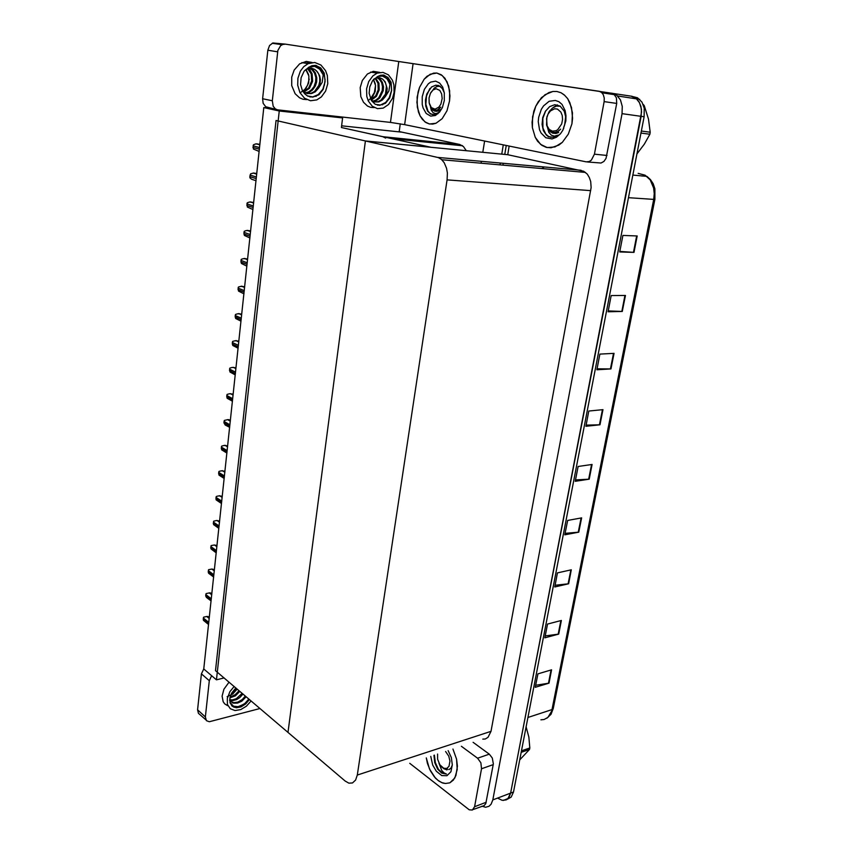 <?xml version="1.0" encoding="UTF-8"?>
<svg xmlns="http://www.w3.org/2000/svg" width="853" height="853" viewBox="0 0 853 853"><rect width="100%" height="100%" fill="white"/><g stroke="black" fill="none" stroke-linecap="round" stroke-linejoin="round"><path stroke-width="1.28" d="M385.684 138.122L382.773 136.704L341.403 127.577L342.607 117.949L334.515 116.243M408.683 63.058L484.707 74.35M466.228 150.672L463.467 146.588L459.799 144.488L399.204 131.607L400.281 123.824M520.053 79.596L631.966 96.293L635.634 98.01L638.961 101.678L640.934 106.433L641.573 111.978L510.648 793.13L509.028 797.32L506.202 799.847L502.214 800.317L497.928 798.301M611.932 93.169L616.858 95.365L620.419 99.897L622.295 106.369L622.008 113.641L492.767 799.89L491.157 804.123L488.993 806.309L485.517 807.237L481.892 806.202M482.787 739.156L485.229 738.975L488.044 737.355L491.008 731.298L591.108 187.553L590.66 181.561L589.327 177.509L587.237 174.151L583.719 171.229L507.738 154.681L509.156 146.066M345.145 781.06L348.866 783.139L352.556 782.926L355.605 780.1L357.29 775.046L447.111 179.887L447.367 173.095L446.546 168.244L444.21 162.72L441.417 159.426L438.367 157.634L365.415 140.926L287.973 732.375L215.5 670.661L276.02 120.518L365.415 140.926L287.973 732.375L345.145 781.06M507.108 799.325L511.171 797.118L513.463 792.064L644.143 116.722L644.228 108.203L641.968 102.125L637.49 97.732L631.092 96.122L636.007 98.298L639.569 102.765L641.424 109.141L641.136 116.296L510.648 793.13L508.015 798.557L503.355 800.434M619.8 251.411L633.971 252.36L637.202 235.972L622.903 235.396L619.683 251.987L633.971 252.36M608.253 310.929L622.317 311.42L625.462 295.479L611.228 295.596L608.104 311.729L622.317 311.42M597.036 368.816L610.983 368.869L614.043 353.355L599.883 354.134L596.844 369.818L610.983 368.869M586.118 425.135L599.958 424.762L602.943 409.664L588.837 411.071L585.883 426.329L599.958 424.762M535.673 685.258L549.001 683.104L551.614 669.85L537.88 673.902L535.289 687.283L549.001 683.104M545.248 635.911L558.672 634.067L561.349 620.483L547.541 624.065L544.886 637.788L558.672 634.067M555.068 585.275L568.599 583.772L571.339 569.836L557.457 572.917L554.727 586.992L568.599 583.772M565.144 533.306L578.771 532.165L581.597 517.846L567.64 520.405L564.835 534.863L578.771 532.165M575.487 479.94L589.231 479.173L592.131 464.48L578.099 466.474L575.221 481.327L589.231 479.173M641.435 175.889L642.799 176.006M259.131 151.461L253.48 149.094L253.096 145.82L253.416 144.797L255.697 143.933L259.898 144.264M426.276 757.859L427.46 763.542L430.317 770.739L434.358 776.848L437.93 780.324L441.726 782.596L445.522 783.534L449.819 782.798L453.412 780.037L455.971 775.494L457.379 766.218L456.568 759.213L452.9 749.051L456.568 759.213L457.261 769.555L454.841 777.968L449.819 782.798L445.522 783.534L442.814 783.001L438.996 781.103L435.51 778.128L429.486 769.011L426.276 757.859M493.279 764.576L481.54 768.713L480.889 762.849L477.584 758.2L489.323 754.169L492.288 757.954L493.386 763.808L485.837 803.611L484.056 805.637L473.18 809.508M205.776 719.751L198.429 713.268L197.587 709.835L205.328 716.904L206.415 720.636L209.337 721.745L259.92 708.491M211.608 675.683L209.273 680.662L201.415 673.838L203.824 668.795M409.803 763.307L469.246 809.86L472.381 810.062L474.567 806.682L486.242 802.268M556.881 91.506L552.883 91.452L548.884 92.519L541.474 97.722L535.759 106.23L532.592 116.722L532.4 127.619L535.204 137.312L540.61 144.349L547.2 147.548L554.962 146.961L562.383 142.302L568.343 134.188L571.883 123.813L572.448 112.767L569.932 102.755L567.629 98.649L564.228 94.918L561.007 92.796L556.881 91.506L561.007 92.796L564.729 95.355L567.629 98.649L571.563 107.531L572.555 118.268L571.883 123.813L568.343 134.188L562.383 142.302L558.79 145.117L551.059 147.782L546.197 147.313L541.922 145.33L537.625 141.246L535.204 137.312L532.4 127.619L532.112 122.214L533.818 111.316L535.759 106.23L538.339 101.635L545.024 94.64L552.883 91.452L556.881 91.506M436.885 73.081L430.232 74.179L424.122 79.212L419.537 87.326L417.17 97.178L417.362 107.243L420.102 115.944L424.943 121.915L429.507 124.005L436.011 123.269L442.142 118.652L446.929 110.826L449.563 101.017L449.616 90.781L447.057 81.813L442.323 75.554L436.885 73.081L441.225 74.765L444.925 78.273L448.646 86.046L449.926 95.845L449.563 101.017L446.929 110.826L442.142 118.652L436.011 123.269L432.738 124.133L429.166 123.93L425.871 122.555L422.299 119.345L420.102 115.944L418.428 111.86L416.936 102.285L418.045 92.124L419.537 87.326L424.122 79.212L427.044 76.248L433.559 73.102L436.885 73.081M616.708 103.458L604.137 101.624L604.276 97.956L603.338 94.694L601.557 92.412L599.105 91.324L613.947 94.203L616.41 97.807L616.708 103.458L606.067 158.381L603.881 161.43L601.013 163.04L587.269 161.985M277.065 109.749L265.667 106.742L263.193 103.352L262.617 98.777L272.288 100.793L273.205 106.23L275.327 108.832L277.428 109.856L390.482 122.448L398.767 61.555L599.105 91.324M277.609 51.777L267.789 50.231L269.569 45.486L272.896 42.959L285.446 44.175L282.759 44.42L280.637 45.657L277.833 50.466L272.288 100.793M304.063 62.962L309.98 62.941L304.063 62.962M373.07 72.462L378.007 72.793L373.07 72.462M413.108 63.719L404.631 124.623L586.246 161.889L589.252 161.58L591.364 160.193L594.477 154.19L606.995 155.491M404.631 124.623L390.482 122.448M305.075 62.738L305.992 63.282M256.007 180.697L251.656 179.258L249.94 177.797L249.844 176.678L250.718 173.831L253.576 173.042L256.774 173.511M252.925 209.539L247.359 207.044L246.975 203.92L247.295 202.843L249.375 202.086L253.693 202.364M249.876 238.008L244.363 235.449L243.979 232.368L244.299 231.291L246.453 230.545L250.643 230.843M246.88 266.093L241.399 263.481L241.015 260.432L241.335 259.365L243.361 258.672L247.637 258.939M229.084 682.229L223.881 689.277L222.068 696.187L223.166 701.742L224.68 703.81L227.538 705.623M234.106 686.505L229.905 691.666L227.271 698.522L227.474 704.429L230.289 708.747L235.044 710.538L240.749 709.6L246.432 706.188L251.059 700.942M249.065 699.247L244.321 704.088L238.094 706.7L233.551 706.167L229.969 702.584M235.812 687.955L231.696 693.031L229.873 697.999L230.043 702.829L232.325 706.327L236.238 707.766L240.994 706.924L245.675 703.992L249.407 699.535M231.728 705.783L235.929 707.126L241.079 705.9M239.8 691.346L235.375 695.824L229.894 697.882M239.011 690.685L235.225 694.705L230.075 697.061M242.956 694.043L239.8 697.594L236.739 699.545L232.613 700.644L229.681 700.249M242.167 693.361L236.334 698.671L232.581 699.886L229.681 699.791M246.144 696.752L241.879 701.145L237.603 703.107L233.498 703.192L229.692 700.622M245.344 696.069L242.22 699.599L237.763 702.136L233.807 702.68L230.353 701.422M227.09 696.634L232.752 694.054L237.155 689.096M231.131 694.139L236.452 688.499M248.873 699.087L244.8 703.469L239.693 706.369M379.777 72.377L373.315 71.343L367.44 73.987L362.344 80.491L360.233 87.678L360.819 96.645L363.442 102.285L367.515 106.113L370.767 107.382L374.2 107.542M394.075 92.433L393.894 84.81L392.412 80.193L388.456 74.893L383.04 72.377L377.111 73.123L372.857 75.896L368.741 81.589L366.609 88.819L366.833 96.389L368.304 100.942L372.185 106.156L377.452 108.694L383.178 108.15L388.563 104.503L392.476 98.394L394.075 92.433M373.881 79.169L376.717 77.847L379.638 77.762L382.336 78.934L385.076 81.813L387.134 88.552L386.718 92.966L385.321 96.645L388.84 91.1L389.949 84.522L387.699 79.286L383.093 76.013L377.762 76.461L372.58 80.704L369.722 86.857L369.178 93.297L371.535 100.601L375.128 104.162L379.606 105.388L385.417 103.309L389.693 98.01L391.655 90.397L389.874 96.901L385.695 102.445L380.385 105.026L375.576 104.407M377.474 105.132L379.99 105.09M389.917 83.978L386.804 78.529L381.984 75.789M375.683 78.177L378.924 83.146L379.212 90.002L376.44 96.368L371.322 100.196M375.16 78.401L378.018 83.317L378.21 89.821L375.746 95.771L371.034 99.737M377.335 77.719L380.609 79.628L382.411 82.325L383.498 86.846L383.253 90.717L379.852 97.86L376.951 100.227L373.188 101.39M377.058 77.772L379.425 79.297L381.568 82.549L382.475 86.505L382.24 90.535L378.839 97.668L375.96 100.036L372.708 101.144M385.321 96.645L382.283 100.121L378.732 101.902L374.574 101.902L371.258 100.142M383.509 79.979L385.535 83.018L386.452 86.377L385.439 94.193L381.014 100.121L377.762 101.699L374.659 101.923M368.528 100.302L372.654 96.741L375.181 91.356L375.555 85.439L373.411 79.67M375.565 85.599L374.371 92.529L370.565 98.799M373.55 79.521L375.267 83.946M377.175 76.749L380.438 75.245L383.338 75.011L387.923 77.463L391.101 82.336L391.655 90.397M383.829 75.064L387.912 77.676L391.218 84.276L391.548 90.493L388.925 98.66M306.611 63.378L305.395 62.685M312.113 62.514L306.27 61.448L299.606 63.868L294.146 70.053L291.683 77.09L291.715 85.631L295.127 93.723L299.51 97.796L302.986 99.236L306.664 99.545M327.755 83.701L327.339 75.512L325.537 70.586L320.899 65.009L314.704 62.514L308.125 63.623L303.817 66.619L300.395 71.14L297.921 78.22L297.697 85.204L299.947 92.7L304.478 98.191L310.471 100.718L316.826 99.865L321.314 96.965L325.59 91.111L327.755 83.701M304.702 70.447L307.965 68.539L311.473 68.176L314.8 69.413L317.444 71.844L319.64 75.821L320.387 79.617L320.024 84.244L318.585 88.094L322.21 82.293L323.138 74.819L320.483 69.743L315.12 66.331L309.021 67.11L304.041 71.268L301.056 77.698L300.619 84.543L302.442 90.621L304.724 93.819L307.645 96.037L312.699 97.178L318.905 94.768L323.191 89.309L325.057 81.547L322.829 89.288L318.308 94.608L312.774 96.89L307.325 95.867M309.895 96.901L312.774 96.89M323.138 74.819L319.619 69.072L314.288 66.182M308.061 68.507L310.129 70.33L312.07 73.753L312.667 81.216L309.372 88.435L303.86 92.007M307.581 68.677L311.196 73.912L311.686 81.035L308.647 87.934L303.412 91.666M309.5 68.187L313.254 70.117L315.386 72.953L316.783 77.783L316.623 81.931L315.386 85.897L312.656 89.885L309.575 92.103L305.705 93.073M309.298 68.219L312.038 69.743L314.597 73.198L315.77 77.452L315.631 81.749L313.979 86.548L311.654 89.704L308.583 91.911L305.235 92.849M318.585 88.094L315.141 91.9L311.164 93.659L306.728 93.457L302.634 90.972M316.239 70.618L318.553 73.816L319.64 77.346L319.758 81.323L318.787 85.439L314.49 91.452L311.004 93.265L307.155 93.574M300.714 92.444L305.705 88.851L308.701 82.848L308.935 76.066L305.854 69.573M309.191 79.084L307.56 85.311L304.329 90.258M306.024 69.456L308.658 74.893M308.967 67.142L311.974 65.724L315.663 65.361L320.717 67.952L324.279 73.091L325.057 81.547M316.186 65.414L321.176 68.645L323.767 72.868L325.11 79.734L324.385 85.396M438.975 763.232L441.758 770.526L444.104 772.967L446.524 774.108L441.715 773.106L437.685 769.235L434.753 762.571L433.996 755.3M448.177 750.608L451.301 757.56L452.335 764.778L450.874 771.773L447.004 775.686L441.758 775.558L436.299 771.251L432.695 765.034L430.797 756.366M443.539 768.521L446.929 769.907M452.335 765.024L451.077 767.999L448.977 769.587M434.38 755.172L435.307 762.571L438.453 769.353L442.803 773.394L446.524 774.108M430.477 106.849L431.255 110.282L433.207 112.863L436 113.609L438.527 112.596L434.422 114.601L430.669 114.121L427.598 111.071L425.732 106.135L425.412 100.1L426.799 93.969L431.543 86.985L435.766 85.151L439.124 85.716L442.334 88.499L444.381 93.105M430.648 116.093L426.159 113.47L423.067 107.958L422.246 104.45L422.246 96.752L424.399 89.405L428.291 83.85L430.669 82.101L435.723 81.142L439.636 83.029L442.654 87.145L444.349 92.902L444.338 100.579L442.344 107.542L439.604 112.031L435.403 115.432L430.648 116.093M430.637 107.137L432.439 109.696L434.635 111.071L437.077 111.263L439.412 110.325M429.827 88.648L426.543 96.005L425.892 104.311L428.003 111.05L430.115 113.481L432.791 114.665M438.154 85.353L436.182 86.867M547.583 127.854L548.831 132.29L551.337 135.243L554.439 136.171L558.15 135.126L553.085 137.248L548.5 136.64L546.464 135.211L543.382 130.648L542.028 124.442L542.721 117.597L545.398 111.285L549.652 106.678L554.802 104.727L560.144 106.103L564.302 111.242L565.667 116.797L564.697 124.698L562.884 130.157L560.432 133.772L556.444 137.269L552.03 138.922L545.813 137.802L541.111 133.121L539.533 129.72L538.275 121.638L538.659 117.341L541.378 109.291L543.585 105.921L549.151 101.347L555.346 100.387L558.918 101.71L561.988 104.397L565.134 110.549L566.019 115.592L565.838 120.955L562.884 130.157M547.786 128.408L549.716 131.266L552.659 133.196L555.836 133.516L558.736 132.503M557.222 104.876L556.295 105.431M545.728 110.783L542.839 118.375L542.913 128.035L545.771 134.102L548.287 136.277L551.145 137.29M521.428 750.907L529.809 747.974L528.881 737.131L526.098 726.788M529.809 747.974L529.521 749.446L521.14 752.389M445.607 751.461L448.806 756.163L449.957 761.111L448.998 766.346L446.716 768.446L443.688 768.276L439.785 764.683L437.621 759.149L437.632 754.095M447.793 769.171L444.338 768.937L441.31 766.602M519.69 759.895L529.521 749.446M438.591 85.492L436.704 86.654M429.102 97.86L430.488 93.308L433.015 90.023L436.043 88.723L439.817 90.429L441.651 93.926L442.163 98.532L440.884 104.087L438.89 107.19L435.009 109.227L431.341 107.585L429.187 102.872L429.102 97.86M430.818 92.7L434.977 87.55L437.632 86.388L440.308 86.42M435.307 110.41L438.186 109.888L440.82 107.201L437.365 110.048L434.252 110.229L431.245 108.054L429.368 103.703M643.087 104.322L644.207 105.527L643.503 105.42M641.36 131.085L650.231 132.204L648.515 119.068L644.207 105.527M650.231 132.204L649.837 134.209L640.966 133.089M557.414 104.919L553.672 107.201M546.549 118.62L548.063 114.067L550.473 110.837L554.631 108.726L557.457 109.067L560.89 112.106L562.212 115.454L562.543 119.388L561.679 123.877L557.787 129.667L556.06 130.722L552.445 131.191L549.236 129.464L547.05 125.871L546.549 118.62M553.81 132.567L557.35 132.012L560.613 129.144L558.47 131.138L555.271 132.482L552.094 132.215L549.812 130.85L547.797 128.27L546.581 124.922L546.848 116.925L549.012 111.86L552.488 107.99L556.391 106.135L560.378 106.252M636.946 153.892L644.335 144.21L649.837 134.209M243.915 293.816L238.477 291.14L238.104 288.058L238.413 287.088L240.738 286.341L244.672 286.672M240.983 321.186L235.599 318.457L235.215 315.482L235.524 314.437L237.71 313.755L241.751 314.053M238.094 348.195L232.752 345.412L232.368 342.469L232.677 341.445L234.948 340.763L238.861 341.083M235.247 374.862L229.947 372.025L229.564 369.114L229.873 368.101L232.208 367.43L236.004 367.76M232.421 401.251L227.154 398.287L226.791 395.429L227.09 394.417L229.436 393.777L233.189 394.107M229.638 427.3L225.245 424.975L223.902 422.811L224.35 420.412L228.114 419.601L230.406 420.113M226.887 453.028L221.673 449.819L221.343 447.068L221.641 446.076L223.955 445.479L227.666 445.799M224.168 478.437L218.976 475.1L218.677 472.402L218.976 471.421L221.258 470.845L224.947 471.165M221.492 503.537L216.161 499.89L216.044 497.352L216.331 496.446L218.603 495.902L222.27 496.211M218.837 528.327L213.549 524.563L213.431 522.132L213.73 521.172L216.427 520.565L219.626 520.959M216.225 552.808L210.968 548.937L210.862 546.549L211.149 545.589L213.836 545.014L217.014 545.398M213.634 577.001L208.558 573.184L208.324 570.604L208.612 569.719L211.821 569.058L214.434 569.548M211.075 600.907L206.458 597.409L205.669 595.778L206.095 593.549L209.689 592.835L211.885 593.4M208.558 624.513L203.409 620.302L203.323 618.03L203.611 617.103L207.183 616.399L209.358 616.964M505.52 154.468L504.784 154.148M544.353 166.985L541.858 168.542M632.841 175.11L646.851 176.368L650.434 179.556L653.174 183.758L654.912 188.865L654.912 199.421L653.707 199.431L654.272 193.642L653.654 187.991L650.178 179.887L645.135 175.206L638.119 173.394M540.866 719.836L544.139 719.548L547.946 717.405L553.288 708.448L550.985 714.281L546.89 718.258M341.626 125.786L401.379 132.066M503.259 144.861L501.756 154.105L503.259 144.861M500.316 163.019L500.018 164.842L500.316 163.019M484.589 141.022L482.809 152.271M481.38 161.313L481.092 163.158M402.051 138.644L401.902 139.743M404.269 138.868L404.119 139.956M216.417 679.82L279.283 110.954L263.822 107.585L203.803 668.965L216.417 679.82L224.083 677.975M263.822 107.585L275.391 108.875M279.283 110.954L342.607 117.949M341.403 127.577L430.307 147.196L365.415 140.926L507.738 154.681M506.202 145.458L504.741 154.393M503.291 163.286L502.993 165.098M481.54 768.713L474.567 806.682M489.323 754.169L473.063 742.377M201.415 673.838L197.587 709.835M209.273 680.662L205.328 716.904M461.345 746.258L477.584 758.2M604.137 101.624L594.477 154.19M267.789 50.231L262.617 98.777M285.446 44.175L398.767 61.555M207.183 616.399L203.611 617.103M382.773 136.704L459.575 144.445M483.896 74.179L492.821 75.554M622.008 113.641L644.143 116.722M492.767 799.89L513.463 792.064M357.29 775.046L491.008 731.298M447.111 179.887L590.745 190.603M437.397 157.357L581.16 170.291M462.038 145.468L460.183 145.564M527.9 717.437L551.987 709.589L653.707 199.431L628.48 197.64M591.587 464.554L588.698 479.226M581.064 517.942L578.249 532.229M570.817 569.953L568.077 583.857M560.826 620.621L558.15 634.174M551.091 670.01L548.49 683.221M602.399 409.717L599.424 424.794M613.51 353.387L610.449 368.88M624.918 295.479L621.784 311.42M636.658 235.95L633.427 252.339M259.866 144.541L256.998 143.805M259.547 147.58L253.096 145.895M259.376 149.179L252.925 147.494M256.732 173.873L253.885 173.052M256.401 176.976L250.014 175.11M256.231 178.554L249.844 176.678M253.64 202.801L250.825 201.905M253.298 205.978L246.975 203.92M253.138 207.535L246.816 205.477M250.59 231.355L247.796 230.374M250.238 234.596L243.979 232.368M250.078 236.132L243.819 233.893M247.573 259.536L244.811 258.48M247.221 262.831L241.015 260.432M247.061 264.355L240.855 261.946M244.598 287.344L241.868 286.213M244.246 290.702L238.104 288.133M244.086 292.206L237.944 289.625M241.666 314.789L238.957 313.584M241.303 318.212L235.215 315.482M241.143 319.694L235.065 316.943M238.776 341.882L236.089 340.614M238.403 345.358L232.368 342.469M238.243 346.819L232.219 343.919M235.908 368.635L233.253 367.291L235.908 368.645M235.535 372.164L229.564 369.114M235.375 373.603L229.414 370.554M233.093 395.046L230.459 393.628M232.709 398.628L226.791 395.429M232.549 400.046L226.642 396.848M230.299 421.115L227.687 419.644M229.915 424.751L224.051 421.414M229.766 426.159L223.902 422.811M227.548 446.865L224.968 445.319M227.154 450.555L221.343 447.068M227.005 451.941L221.204 448.443M224.829 472.285L222.27 470.685M224.435 476.027L218.677 472.402M224.286 477.392L218.539 473.767M222.143 497.395L219.605 495.742M221.737 501.18L216.044 497.427M221.599 502.534L215.894 498.77M219.498 522.196L216.982 520.479M219.082 526.024L213.431 522.132M218.944 527.367L213.293 523.465M216.875 546.698L214.38 544.918M216.459 550.569L210.862 546.549M216.321 551.891L210.723 547.861M214.284 570.892L211.821 569.058M213.868 574.815L208.324 570.668M213.73 576.116L208.185 571.968M211.736 594.797L209.284 592.91M211.309 598.763L205.808 594.498M211.171 600.043L205.669 595.778M209.209 618.414L206.778 616.474M208.782 622.413L203.323 618.03M208.644 623.692L203.195 619.299M392.06 138.751L462.529 145.799M617.572 95.984L639.729 99.374M441.694 159.671L585.499 172.413M654.944 199.389L553.288 708.448M259.834 144.839L256.049 143.869M282.055 44.719L272.192 43.247M614.491 94.662L601.909 92.732M256.71 174.151L253.074 173.095M253.618 203.057L250.132 201.937M250.569 231.579L247.231 230.406M247.551 259.728L244.363 258.502M233.381 706.679L234.138 707.329M231.76 702.2L232.549 702.893M370.682 72.078L377.111 73.123M381.856 104.642L382.709 104.802M374.307 100.771L375.309 100.953M378.337 101.528L379.35 101.72M301.834 62.6L308.125 63.623M315.322 96.24L316.132 96.4M303.828 91.516L304.798 91.708M307.741 92.273L308.722 92.465M311.686 93.041L312.678 93.222M440.372 109.6L437.941 113.737M433.036 110.208L433.889 110.314M563.972 126.511L563.63 128.664M550.366 131.863L551.283 131.97M433.015 90.023L434.145 88.19M549.279 112.159L549.79 110.73M244.587 287.493L241.527 286.224M241.655 314.896L238.733 313.595M238.765 341.946L235.972 340.614"/></g></svg>
